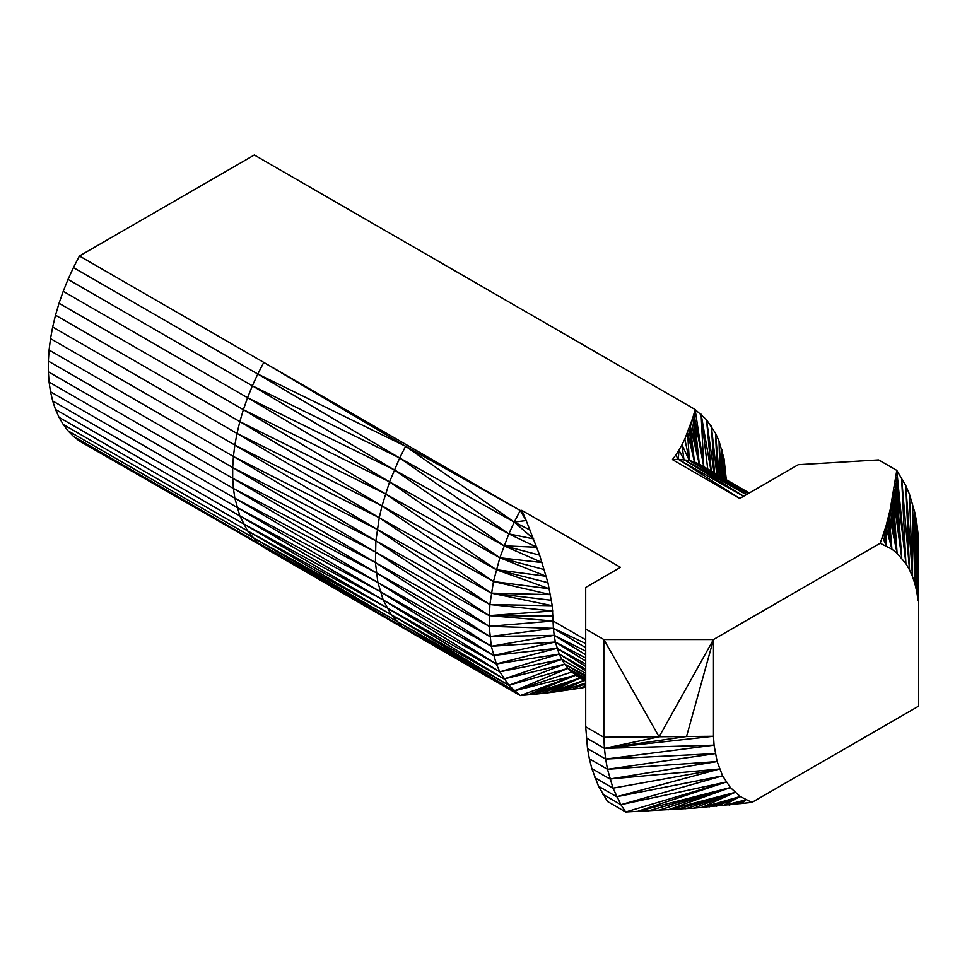 <?xml version="1.0" encoding="UTF-8"?>
<svg xmlns="http://www.w3.org/2000/svg" width="967" height="967" viewBox="0 0 967 967"><rect width="100%" height="100%" fill="white"/><g stroke="black" fill="none" stroke-linecap="round" stroke-linejoin="round"><path stroke-width="1.45" d="M909.463 494.21L905.813 485.639L912.546 576.683L912.522 503.372L915 584.104L912.546 576.683L909.463 494.21L914.987 513.09L916.837 592.07L915 584.104L914.987 513.09L916.825 523.304L918.058 600.519L916.837 592.07L916.825 523.304L918.058 534.002L918.65 609.428L918.65 545.122L918.65 706.152L751.927 802.417L693.895 808.158L625.685 811.99L607.554 801.522L598.537 786.268L591.816 768.535L589.362 758.817L587.513 748.603L585.7 726.785L585.7 587.44L620.5 567.339L521.781 510.334L526.169 520.524L520.234 510.467L514.251 522.083L405.608 446.283L257.778 374.024L263.773 362.407L520.234 510.467L405.608 446.283L263.773 362.407L79.427 255.977L254.321 155.01L695.128 409.5L703.758 466.698L693.931 413.876L692.723 418.034L699.298 464.124L749.268 493.001M585.7 647.672L553.426 628.308L552.242 605.705L547.938 582.678L539.634 555.118L526.169 520.524L514.251 522.083L399.661 457.983L257.778 374.024L73.444 267.593L79.427 255.977M405.608 446.283L399.661 457.983L252.363 385.821L68.028 279.39L73.444 267.593M257.778 374.024L252.363 385.821L394.306 469.877L247.552 397.727L63.218 291.309L68.028 279.39M252.363 385.821L247.552 397.727L389.556 481.868L243.37 409.694L59.035 303.263L63.218 291.309M247.552 397.727L243.37 409.694L385.446 493.895L239.84 421.612L55.506 315.182L59.035 303.263M243.37 409.694L239.84 421.612L382.001 505.874L237 433.434L52.665 327.003L55.506 315.182M239.84 421.612L237 433.434L379.257 517.732L234.848 445.074L50.514 338.643L52.665 327.003M237 433.434L234.848 445.074L377.215 529.408L233.41 456.472L49.075 350.042L50.514 338.643M234.848 445.074L233.41 456.472L375.885 540.819L232.684 467.545L48.35 361.114L49.075 350.042M585.7 681.131L575.703 675.256L520.234 695.563L263.773 547.491L257.778 542.789L73.444 436.359L79.427 441.061L401.801 626.338L257.778 542.789L396.216 620.947L252.363 537.241L391.236 614.734L247.552 530.883L386.885 607.735L243.37 523.763L383.198 599.987L239.84 515.907L380.188 591.55L237 507.373L377.879 582.46L234.848 498.21L376.296 572.778L233.41 488.48L375.426 562.564L232.684 478.242L48.35 371.812L48.35 361.114M257.778 542.789L247.552 530.883L239.84 515.907L234.848 498.21L233.41 488.48L49.075 382.062L48.35 371.812M234.848 498.21L50.514 391.792L49.075 382.062M237 507.373L52.665 400.954L50.514 391.792M239.84 515.907L55.506 409.476L52.665 400.954M243.37 523.763L59.035 417.333L55.506 409.476M247.552 530.883L63.218 424.465L59.035 417.333M252.363 537.241L68.028 430.823L63.218 424.465M73.444 436.359L68.028 430.823M233.41 488.48L232.684 478.242L375.293 551.891L232.684 467.545L233.41 456.472M585.7 680.321L571.63 672.041L585.7 681.01L575.703 675.256L527.825 694.874L580.176 677.952L541.834 693.46L548.325 692.723L584.298 680.321L554.514 691.973L548.325 692.723L580.176 677.952L535.005 694.173L520.234 695.563L401.801 626.338L514.251 690.861L396.216 620.947L508.835 685.313L391.236 614.734L504.025 678.955L386.885 607.735L499.842 671.835L383.198 599.987L496.313 663.978L380.188 591.55L493.472 655.445L377.879 582.46L491.321 646.282L376.296 572.778L489.882 636.552L375.426 562.564L375.885 540.819L379.257 517.732L382.001 505.874L389.556 481.868L399.661 457.983L508.835 533.893L394.306 469.877L504.025 545.799L389.556 481.868L499.842 557.754L385.446 493.895L496.313 569.684L382.001 505.874L493.472 581.505L379.257 517.732L491.321 593.146L377.215 529.408L489.882 604.544L375.885 540.819L489.157 615.616L375.293 551.891L489.157 626.314L489.882 604.544L493.472 581.505L499.842 557.754L508.835 533.893L514.251 522.083L530.121 530.025M401.801 626.338L391.236 614.734L383.198 599.987L377.879 582.46L375.426 562.564L489.157 626.314L491.321 646.282L496.313 663.978L499.842 671.835L508.835 685.313L520.234 695.563M912.546 576.683L909.524 569.853L905.813 485.639L896.796 470.385L878.652 459.917L798.283 464.692L739.755 498.488L672.44 459.615L678.29 459.301L675.764 455.082L672.44 459.615M751.927 802.417L740.214 796.506L730.363 787.573L722.603 775.836L717.127 761.573L714.069 745.158L713.477 736.262L713.477 639.525L603.831 639.525L603.831 737.253L604.423 748.373L714.069 745.158L605.656 759.071L604.423 748.373L586.292 737.906M880.2 543.261L885.941 526.411L890.148 509.766L896.796 470.385L905.91 563.64L901.582 477.686L909.524 569.853L905.91 563.64L897.086 553.281L891.912 549.171L880.2 543.261L713.477 639.525L686.522 736.528L603.831 737.253L585.7 726.785M585.7 654.804L554.151 635.331L553.426 628.308L489.157 626.314L553.184 621.019L585.7 639.791M726.205 478.75L724.041 458.781L719.049 441.085L715.52 433.228L706.526 419.751L695.128 409.5L693.931 413.876L699.298 464.124L694.463 462.008L748.434 493.484M743.575 496.289L678.29 459.301L739.755 498.488M746.379 494.669L683.935 459.591L743.708 496.216M748.216 493.605L689.338 460.497L678.29 459.301L678.931 450.175L675.764 455.082M749.123 493.085L694.463 462.008L689.338 460.497L746.597 494.548M683.935 459.591L678.931 450.175L681.953 444.844L683.935 459.591M681.953 444.844L689.338 460.497L684.829 439.042L681.953 444.844M692.723 418.034L684.829 439.042M689.338 460.497L687.573 432.696L694.463 462.008L688.903 429.288M694.463 462.008L690.208 425.722L699.298 464.124L691.478 421.975M703.771 466.71L701.111 414.202L707.723 468.995M714.021 472.633L706.526 419.751L711.241 471.026M716.765 474.217L711.337 426.109L714.432 472.875M719.206 475.631L715.52 433.228L717.357 474.555M721.346 476.864L719.049 441.085L719.968 476.066M723.147 477.903L721.902 449.619L722.228 477.384M724.585 478.738L724.041 458.781L724.078 478.447M725.625 479.342L725.492 468.512L725.443 479.233M585.7 678.858L567.992 668.378L571.63 672.041L585.7 680.055M585.7 676.562L564.716 664.172L567.992 668.378L585.7 678.205M585.7 673.334L561.767 659.397L564.716 664.172L585.7 675.401M571.63 672.041L514.251 690.861L567.992 668.378L508.835 685.313L564.716 664.172L504.025 678.955L561.767 659.397L559.204 654.091L585.7 669.164M585.7 666.481L557.052 648.289L585.7 664.063M585.7 670.965L559.204 654.091L555.36 642.015L585.7 658.031M585.7 661.09L555.36 642.015L554.151 635.331L585.7 651.142M585.7 686.316L581.457 687.96L554.514 691.973M585.7 687.15L581.457 687.96L585.7 684.854M585.7 683.5L571.4 689.616M584.37 680.369L560.401 691.212L585.7 683.028M541.834 693.46L535.005 694.173M521.781 510.334L520.234 510.467M514.251 522.083L533.651 538.909L508.835 533.893L536.818 547.262L504.025 545.799L539.634 555.118M544.336 569.599L499.842 557.754L542.136 562.552L504.025 545.799M547.938 582.678L496.313 569.684L546.27 576.296L499.842 557.754M496.313 569.684L549.365 588.782L493.472 581.505L550.549 594.645L491.321 593.146L551.504 600.277M553.076 616.052L489.157 615.616L552.761 610.963L489.882 604.544L552.242 605.705L491.321 593.146M561.767 659.397L499.842 671.835L559.204 654.091L496.313 663.978L557.052 648.289L493.472 655.445L555.36 642.015L491.321 646.282L554.151 635.331L489.882 636.552L553.426 628.308L585.7 643.502M553.184 621.019L489.157 615.616M735.198 804.447L745.859 799.854L741.024 803.782M716.051 806.357L740.214 796.506L722.736 805.729L745.859 799.854L729.106 805.088M693.895 808.158L735.041 792.396L701.655 807.566L740.214 796.506L709.029 806.962M677.093 809.306L735.041 792.396L685.724 808.738M658.334 810.406L730.363 787.573L667.979 809.862L735.041 792.396M726.205 782.037L620.899 804.689L625.685 811.99L726.205 782.037L637.241 811.47L730.363 787.573L648.108 810.95M598.537 786.268L616.668 796.735L722.603 775.836L620.899 804.689L613.018 788.165L607.494 769.297L605.656 759.071L715.29 753.619L607.494 769.297L717.127 761.573L609.959 779.003L591.816 768.535M616.668 796.735L719.569 768.995L613.018 788.165L594.886 777.698M713.477 736.262L686.522 736.528L604.423 748.373L713.477 736.262M587.513 748.603L605.656 759.071M589.362 758.817L607.494 769.297M602.767 794.221L620.899 804.689M585.7 629.058L603.831 639.525L659.095 736.781L604.423 748.373M884.829 530.097L886.268 545.835L883.705 533.615M882.569 536.975L886.268 545.835L885.941 526.411L891.912 549.171L887.017 522.555M888.081 518.505L891.912 549.171L889.12 514.239L897.086 553.281L890.148 509.766M891.151 505.04L897.086 553.281L892.13 500.06M897.086 553.281L893.097 494.802L901.764 558.116L894.04 489.229M894.983 483.319L901.764 558.116L895.889 477.057L905.91 563.64M232.684 478.242L232.684 467.545M701.111 414.202L710.999 470.881M575.703 675.256L514.251 690.861M719.569 768.995L609.959 779.003M713.477 639.525L659.095 736.781M918.65 577.504L918.65 593.593"/></g></svg>
